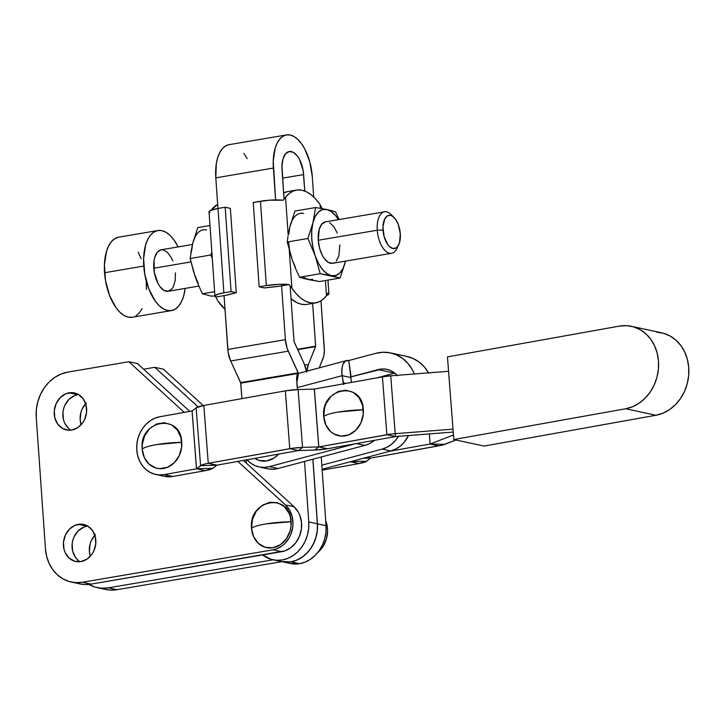 <?xml version="1.0" encoding="UTF-8"?>
<svg xmlns="http://www.w3.org/2000/svg" width="725" height="725" viewBox="0 0 725 725"><rect width="100%" height="100%" fill="white"/><g stroke="black" fill="none" stroke-linecap="round" stroke-linejoin="round"><path stroke-width="1.09" d="M77.747 559.936L75.536 557.462L72.645 551.163L72.137 543.895L72.817 540.252L74.086 536.772L78.2 530.881L83.837 527.111L86.973 526.214L78.327 524.347A18.932 16.104 102.2 0 1 83.611 524.456A18.932 16.104 102.2 0 1 95.818 543.288A18.932 16.104 102.2 0 1 80.928 561.576L74.639 561.213L69.102 558.078L65.168 552.631L63.999 549.296L63.492 542.037L65.44 534.914L69.555 529.014L75.192 525.244L81.508 524.175L87.544 525.96L92.365 530.338L95.256 536.636L95.763 543.895L93.815 551.018L92.002 554.181L87.027 559.111L80.928 561.576A18.932 16.104 102.2 0 1 75.645 561.476A18.932 16.104 102.2 0 1 63.447 542.644A18.932 16.104 102.2 0 1 78.327 524.347L86.973 526.214A18.932 16.104 -77.8 0 0 72.437 541.901A18.932 16.104 -77.8 0 0 80.122 561.694M68.549 428.403L64.616 422.956L63.447 419.621L62.939 412.362L63.619 408.71L64.887 405.239L69.002 399.348L74.639 395.569L77.774 394.681L69.129 392.814A18.932 16.104 102.2 0 1 74.421 392.923A18.932 16.104 102.2 0 1 86.619 411.755A18.932 16.104 102.2 0 1 71.73 430.043L68.549 430.224L62.522 428.439L57.692 424.062L54.801 417.763L54.293 410.504L56.242 403.381L60.356 397.481L65.993 393.711L72.31 392.633L78.345 394.427L83.167 398.795L86.057 405.094L86.565 412.362L84.617 419.485L82.804 422.648L77.829 427.569L71.73 430.043A18.932 16.104 102.2 0 1 66.446 429.934A18.932 16.104 102.2 0 1 54.248 411.111A18.932 16.104 102.2 0 1 69.129 392.814L77.774 394.681A18.932 16.104 -77.8 0 0 63.238 410.368A18.932 16.104 -77.8 0 0 70.923 430.161M266.147 523.885L291.133 521.719C290.399 492.148 248.358 499.126 251.539 528.289C253.56 526.667 258.435 525.199 266.147 523.885A31.565 5.283 176.2 0 0 251.539 528.289L252.472 519.327L256.269 511.234L262.359 505.234L269.818 502.244L277.512 502.715L284.263 506.585L289.048 513.255L290.453 517.342L291.051 526.223L290.208 530.682L286.411 538.775L280.312 544.774L272.854 547.765L265.169 547.284L258.417 543.424L253.632 536.745L251.539 528.289A23.137 19.684 -77.8 0 0 272.854 547.765A23.137 19.684 -77.8 0 0 291.133 521.719A31.565 5.283 176.2 0 0 266.147 523.885M294.087 506.775L285.442 504.917A25.239 21.478 102.2 0 1 291.93 531.153A25.239 21.478 102.2 0 1 273.071 549.822L281.717 551.68A25.239 21.478 -77.8 0 0 300.576 533.02A25.239 21.478 -77.8 0 0 294.087 506.775L243.382 460.411L294.087 506.775L285.442 504.917L237.854 461.408L285.442 504.917L289.601 510.137L292.193 516.626L292.991 523.84L292.692 527.528L290.734 534.651L289.112 537.941L284.762 543.614L282.125 545.88L276.216 549.015L273.071 549.822L82.378 582.257L91.024 584.123L281.717 551.68L273.071 549.822L82.378 582.257A39.966 34.003 102.2 0 1 71.213 582.039A39.966 34.003 102.2 0 1 45.448 548.78L36.25 417.247A39.966 34.003 102.2 0 1 67.688 372.133L128.851 361.73L137.496 363.587L128.851 361.73L184.232 412.371L128.851 361.73L67.688 372.133L61.072 374.028L54.81 377.353L49.155 381.984L44.316 387.757L40.482 394.436L37.8 401.768L36.368 409.471L36.25 417.247L45.448 548.78L46.645 556.338L49.101 563.37L52.735 569.632L57.402 574.862L62.921 578.867L69.083 581.495L75.654 582.637L82.378 582.257L91.024 584.123L284.862 550.873L290.77 547.737L295.746 542.808L299.371 536.509L301.337 529.386L301.464 522.045L299.751 515.112L298.247 511.995L294.087 506.775M71.213 582.039L79.859 583.897A39.966 34.003 -77.8 0 0 91.024 584.123L84.299 584.504L79.723 583.87M189.76 411.383L137.496 363.587L189.76 411.383M325.688 520.704L327.401 527.628L327.573 531.289L326.513 538.603L323.685 545.39L317.84 552.423A25.239 21.478 -77.8 0 0 325.715 520.768M97.15 587.622A39.966 34.003 102.2 0 1 88.794 584.413L95.02 587.078L101.591 588.229L108.315 587.848A39.966 34.003 102.2 0 1 97.15 587.622L105.796 589.488A39.966 34.003 -77.8 0 0 116.961 589.706L108.315 587.848L273.108 559.809L108.315 587.848L116.961 589.706L281.744 561.676L116.961 589.706L110.236 590.087L105.66 589.452M163.433 369.179L203.227 405.565L163.433 369.179L154.788 367.312L163.433 369.179M143.641 369.215L154.788 367.312L198.061 406.888L154.788 367.312L143.641 369.215M95.483 534.606L91.377 540.497L90.108 543.967L89.374 551.308L90.335 556.256A18.932 16.104 102.2 0 1 94.857 535.258M86.284 403.073L82.179 408.963L80.91 412.434L80.176 419.766L81.137 424.723A18.932 16.104 102.2 0 1 85.659 403.725M78.59 394.563A18.932 16.104 -77.8 0 0 77.774 394.681M87.788 526.096A18.932 16.104 -77.8 0 0 86.973 526.214M156.772 444.57L181.748 442.313C180.924 412.761 138.892 419.911 142.172 449.047C144.184 447.407 149.06 445.911 156.772 444.57A31.565 5.347 176 0 0 142.172 449.047L142.236 444.552L144.619 435.843L149.64 428.638L156.537 424.025L164.258 422.711L171.635 424.895L177.525 430.242L181.06 437.945L181.676 446.817L179.292 455.527L174.272 462.731L167.384 467.344L159.663 468.649L155.857 467.987L149.087 464.154L144.284 457.502L142.172 449.047A23.137 19.684 -77.8 0 0 163.551 468.432A23.137 19.684 -77.8 0 0 181.748 442.313A31.565 5.347 176 0 0 156.772 444.57M136.789 450.198A29.453 25.058 102.2 0 1 159.736 416.766L154.869 418.198L150.274 420.69L146.133 424.143L142.589 428.421L139.798 433.369L137.859 438.779L136.844 444.461L136.789 450.198L137.705 455.753L139.553 460.919L142.263 465.504L145.734 469.32L149.821 472.238L154.38 474.132L159.228 474.929L164.176 474.603L172.822 476.47L205.157 470.67L196.511 468.812L164.176 474.603L196.511 468.812L192.071 410.975L159.736 416.766L192.107 410.957L196.511 468.812L192.071 410.975L196.547 468.803L200.589 465.677L196.149 407.831L192.107 410.957L196.149 407.831L200.589 465.677A16.911 2.927 -4.4 0 1 208.265 463.293L203.825 405.456A16.911 2.927 175.6 0 0 196.149 407.831L203.825 405.456L208.265 463.293L289.782 448.693L285.342 390.847L203.825 405.456L285.342 390.847L289.782 448.693A16.911 2.927 -4.4 0 1 302.542 447.407L298.102 389.57A16.911 2.927 175.6 0 0 285.342 390.847L298.102 389.57L302.542 447.407L318.764 446.899L314.315 389.062L298.102 389.57L314.378 389.053L318.828 446.899L314.315 389.062L318.828 446.899L386.869 434.701L382.428 376.864L314.378 389.053L382.428 376.864L386.869 434.701A16.911 2.927 -4.4 0 1 395.188 433.668L390.748 375.831A16.911 2.927 175.6 0 0 382.428 376.864L390.748 375.831L395.188 433.668L453.016 429.137L395.188 433.668L395.551 436.559L453.234 432.046L395.551 436.559L395.188 433.668L390.866 434.103L318.828 446.899L327.464 448.757L395.551 436.559L386.869 434.701L395.515 436.568L327.464 448.757A16.911 2.927 -4.4 0 1 314.704 450.044L318.764 446.899L302.542 447.407L298.492 450.542L314.704 450.044L327.464 448.757L318.828 446.899L314.704 450.044L298.492 450.542L302.542 447.407L292.764 448.222L208.265 463.293L216.911 465.16L298.492 450.542L289.782 448.693L298.428 450.551L216.911 465.16L208.265 463.293L205.61 463.837L201.704 465.051L196.547 468.803L212.833 468.296L216.911 465.16L200.589 465.677L216.875 465.169L212.833 468.296A16.911 2.927 -4.4 0 1 205.157 470.67L212.833 468.296L196.547 468.803L205.157 470.67L172.822 476.47L164.176 474.603A29.453 25.058 102.2 0 1 155.757 474.476A29.453 25.058 102.2 0 1 136.789 450.198M338.358 412.036L363.334 409.788C362.5 380.226 320.477 387.377 323.749 416.513C325.77 414.872 330.636 413.377 338.358 412.036A31.565 5.347 176 0 0 323.749 416.513A23.137 19.684 -77.8 0 0 345.127 435.897A23.137 19.684 -77.8 0 0 363.334 409.788A31.565 5.347 176 0 0 338.358 412.036M438.734 445.875L370.692 458.064L442.159 445.15L455.998 440.012L444.76 444.343L430.124 444.008L444.76 444.343A16.911 2.927 -4.4 0 1 438.734 445.875L430.088 444.017L438.734 445.875M453.46 435.009L430.124 444.008L389.914 451.213L430.088 444.017L429.345 433.913L430.124 444.008L453.46 435.009M367.077 457.285L370.692 458.064L367.077 457.285M363.243 458.309L370.692 458.064L363.243 458.309M366.614 461.2L370.656 458.082L366.614 461.2L350.483 461.707L366.614 461.2A16.911 2.927 -4.4 0 1 358.938 463.583L366.614 461.2M350.365 461.734L358.938 463.583L350.365 461.734M322.172 470.172L358.938 463.583L322.172 470.172M631.366 326.304A42.068 35.797 102.2 0 0 619.34 326.114L447.47 356.908L453.814 439.54L625.684 408.746L632.635 406.698L639.205 403.136L645.123 398.206L650.18 392.089L654.168 385.029L656.95 377.29L658.4 369.17L658.472 360.987L657.158 353.048L654.521 345.671L650.642 339.119L645.694 333.663L639.849 329.503L633.342 326.794L626.418 325.652L619.34 326.114L447.47 356.908L453.814 439.54L484.064 446.056L453.814 439.54L625.684 408.746L655.944 415.262L484.064 446.056L655.944 415.262A42.068 35.797 -77.8 0 0 688.75 374.499A42.068 35.797 -77.8 0 0 661.626 332.82L631.366 326.304A42.068 35.797 102.2 0 1 658.49 367.983A42.068 35.797 102.2 0 1 625.684 408.746L655.944 415.262L662.895 413.205L669.456 409.652L675.383 404.722L680.44 398.605L684.427 391.545L687.2 383.806L688.65 375.686L688.723 367.502L687.418 359.564L684.772 352.187L680.902 345.635L675.954 340.179L670.108 336.019L663.602 333.31L656.669 332.168M164.312 476.316L172.822 476.47A29.453 25.058 -77.8 0 1 164.403 476.334L155.757 474.476M323.749 416.513L324.646 407.55L326.205 403.308L331.225 396.104L338.122 391.491L345.843 390.177L353.211 392.361L359.111 397.708L362.636 405.411L363.261 414.283L360.878 422.992L355.857 430.197L348.961 434.81L341.239 436.124L333.872 433.94L330.673 431.62L325.869 424.968L323.749 416.513M448.576 371.3L390.748 375.831L448.576 371.3M397.481 375.74L394.3 372.75L390.621 370.575L386.606 369.297L382.401 368.971L351.081 376.819L348.761 360.524L375.831 353.32L382.882 352.259L389.887 352.794L396.575 354.906L402.683 358.522L407.994 363.497L412.298 369.641L414.401 373.973A42.068 35.797 102.2 0 0 390.512 352.921A42.068 35.797 102.2 0 0 375.831 353.32L348.761 360.524L351.471 382.41L350.773 377.535L342.127 375.677L343.732 384.54M394.753 373.103A25.239 21.478 -77.8 0 0 394.581 373.148L376.909 377.852L394.581 373.148L378.16 369.614A25.239 21.478 102.2 0 1 386.969 369.369A25.239 21.478 102.2 0 1 397.119 375.323M406.308 356.328L412.996 358.44L419.113 362.056L424.424 367.031L428.729 373.176M428.548 372.868A42.068 35.797 -77.8 0 0 406.933 356.455L390.512 352.921M298.174 373.502L297.014 375.106L296.543 378.151L297.522 389.588L297.241 387.621L342.127 375.677L350.773 377.535L350.982 376.819L378.16 369.614L394.581 373.148M268.132 468.876L273.044 469.256L277.983 468.513L269.337 466.646A29.453 25.058 102.2 0 1 259.061 466.927L267.706 468.794A29.453 25.058 -77.8 0 0 277.983 468.513L364.902 445.377L356.464 443.564L364.902 445.377A29.453 25.058 -77.8 0 0 374.571 440.32L369.696 443.537L364.902 445.377L277.983 468.513L269.337 466.646L355.341 443.763L269.337 466.646L264.398 467.398L259.487 467.018L254.801 465.532L250.515 462.985L246.79 459.496M254.702 458.381L259.16 460.447L266.854 460.892L274.304 457.874L278.608 454.104A23.137 19.684 -77.8 0 1 254.702 458.381M343.414 383.851A5.048 4.296 102.2 0 1 343.133 382.755L346.052 383.38L343.133 382.755L341.819 372.378L342.3 366.506L343.052 364.158L345.472 361.077L348.761 360.524A17.672 8.519 -104.9 0 0 346.659 360.552A17.672 8.519 -104.9 0 0 342.127 375.677L297.241 387.621A17.672 8.519 75.1 0 1 296.933 382.329L298.537 373.393L346.659 360.552M259.061 466.927A29.453 25.058 102.2 0 1 247.026 459.759M398.469 436.332A29.453 25.058 102.2 0 1 382.193 449.101L390.838 450.968A29.453 25.058 -77.8 0 0 408.565 435.544L404.006 442.477L400.073 446.256L395.623 449.119L390.838 450.968L322.108 469.256L390.838 450.968L382.193 449.101L386.978 447.262L391.428 444.398L395.361 440.61L398.632 436.06M321.827 465.169L382.193 449.101L321.827 465.169M192.451 244.479L161.095 249.817A21.034 10.467 80.3 0 0 153.818 268.232L190.883 261.924L153.818 268.232A21.034 10.467 80.3 0 0 168.155 291.296L163.932 290.39L159.826 286.457L158.005 283.529L154.307 272.31L154.09 260.493L154.833 257.13L157.416 252.064L161.095 249.817L163.179 249.871L167.421 252.336L171.245 257.574L172.804 261M104.554 272.736A40.6 20.191 80.3 0 0 132.213 317.251L128.198 317.142L124.075 315.502L120.006 312.384L116.145 307.917L109.62 295.664L105.497 280.611L104.409 265.033L106.512 251.312L108.687 245.829L111.496 241.543L114.849 238.634L118.601 237.202A40.6 20.191 80.3 0 0 104.554 272.736L143.767 266.066L104.554 272.736M185.183 288.396A40.6 20.191 -99.7 0 1 171.435 310.581A40.6 20.191 -99.7 0 1 143.767 266.066A40.6 20.191 -99.7 0 1 157.814 230.532A40.6 20.191 -99.7 0 1 178.123 246.917L173.891 239.866L170.031 235.398L165.953 232.281L161.838 230.641L157.823 230.532L154.062 231.964L150.718 234.873L147.909 239.159L145.734 244.642L143.623 258.363L144.719 273.941L148.833 288.994L155.358 301.247L159.219 305.714L163.297 308.832L167.421 310.472L171.435 310.581L175.187 309.149L178.531 306.24L181.35 301.953L183.516 296.462L185.183 288.396M320.133 204.731L322.118 208.583L320.133 204.731L320.387 208.292L320.133 204.731L315.882 199.266L311.378 194.962L306.748 191.935L302.098 190.249A57.221 28.465 -99.7 0 1 320.133 204.731M397.735 246.337A21.034 10.467 -99.7 0 1 391.591 253.288A21.034 10.467 -99.7 0 1 377.254 230.215A21.034 10.467 80.3 0 0 385.383 250.868A21.034 10.467 80.3 0 0 396.865 248.53L398.705 244.724A16.829 8.374 -99.7 0 1 389.515 246.591A16.829 8.374 -99.7 0 1 383.017 230.07L377.254 230.215L318.248 240.256A21.034 10.467 80.3 0 0 332.585 263.32L334.524 262.586M391.591 253.288L332.585 263.32L328.362 262.414L324.256 258.49L322.435 255.562L319.625 248.349L318.248 240.256L319.272 229.154L321.846 224.097L325.525 221.85A21.034 10.467 80.3 0 0 318.248 240.256L377.254 230.215L383.017 230.07A16.829 8.374 -99.7 0 1 394.083 217.536A16.829 8.374 -99.7 0 1 400.309 233.794A16.829 8.374 -99.7 0 1 398.705 244.724M211.192 296.117L202.402 293.761L214.618 291.686L202.402 293.761L198.451 285.106L202.402 293.761L211.192 296.117L215.588 295.954M191.581 250.868L192.75 243.256L197.78 227.587L209.996 225.502L197.78 227.587L192.75 243.256L190.113 258.526L210.748 255.01L212.28 258.227L210.748 255.01L190.113 258.526L195.061 276.352L198.451 285.106L195.061 276.352L192.778 267.996M210.748 255.01L211.854 252.064L210.748 255.01M190.856 252.753L192.75 243.256L195.016 236.993M198.288 283.792L193.611 271.929L190.149 258.173M206.571 229.934A33.658 16.738 80.3 0 0 192.75 243.256M225.004 309.312L217.799 300.875A57.221 28.465 80.3 0 0 225.004 309.312M209.924 212.679L209.036 211.7L210.214 210.585L217.989 208.474L223.889 292.818L217.437 294.368L214.935 296.045L215.823 297.023L226.744 295.166L215.823 297.023L217.799 300.875L215.823 297.023A18.515 3.136 -4 0 1 214.935 296.163A18.515 3.136 -4 0 1 223.889 292.818L217.989 208.474A18.515 3.136 176 0 0 209.036 211.809L214.935 296.163M217.663 204.35A57.221 28.465 80.3 0 0 211.437 209.897L217.663 204.35M226.744 295.166A8.41 1.423 -4 0 1 228.674 294.522L236.278 292.71L231.085 291.595L225.185 207.25L230.378 208.365L236.278 292.71L226.744 295.166M217.989 208.474L225.185 207.25L217.989 208.474M223.889 292.818L231.085 291.595L223.889 292.818M231.085 291.595L236.278 292.71L230.378 208.365L225.185 207.25L231.085 291.595M394.083 217.536L391.092 214.546A21.034 10.467 80.3 0 0 377.254 230.215A21.034 10.467 -99.7 0 1 384.54 211.809A21.034 10.467 -99.7 0 1 392.633 216.331M400.309 233.794L398.206 224.288L395.506 219.213L392.216 216.068L390.503 215.388L387.286 215.932L384.73 218.914L382.954 226.88L384.114 236.549L387.821 244.66L389.425 246.509L392.814 248.476L396.04 247.932L397.427 246.727L399.493 242.676L400.309 233.794M312.738 279.424L308.343 279.587L303.784 277.503M295.438 267.262L292.211 259.822L289.928 251.466M326.395 295.592L328.57 294.459L328.715 293.398L328.017 292.936L326.495 295.718A57.221 28.465 -99.7 0 1 315.62 302.905A57.221 28.465 -99.7 0 1 291.921 288.269L289.266 250.261L291.921 288.269L296.181 293.734L300.676 298.038L305.316 301.074L309.965 302.751L314.514 303.05L318.864 301.953L322.888 299.488L326.495 295.718L325.434 280.53L326.495 295.718L328.017 292.936A18.515 3.136 -4 0 1 328.905 293.797A18.515 3.136 -4 0 1 326.667 295.483M296.434 190.095A57.221 28.465 -99.7 0 1 302.098 190.249L297.54 189.95L293.199 191.047L289.166 193.512L285.559 197.282L288.197 235.009L285.559 197.282L283.212 200.209L285.559 197.282A57.221 28.465 -99.7 0 1 296.434 190.095L287.798 191.563A57.221 28.465 80.3 0 0 283.629 192.95L287.861 191.554M305.524 304.545L301.328 304.228L297.051 302.724L291.024 298.655A57.221 28.465 80.3 0 0 306.992 304.373L315.62 302.905M289.112 284.553L278.192 286.411L289.112 284.553L291.921 288.269L289.112 284.553L278.246 284.363L266.347 285.596A18.515 3.136 -4 0 1 289.112 284.553M260.447 201.251L266.347 285.596L259.151 286.819L264.335 287.934L274.621 286.71A8.41 1.423 -4 0 1 278.192 286.411L264.335 287.934L259.151 286.819L266.347 285.596L260.447 201.251L253.252 202.474L259.151 286.819L253.252 202.474L269.256 200.2L283.212 200.209A18.515 3.136 176 0 0 260.447 201.251M322.118 208.583L322.815 209.054M288.731 234.338L289.9 226.735L292.166 220.472M330.093 210.277L335.53 211.845L339.073 219.539L335.53 211.845L326.739 209.489A33.658 16.738 -99.7 0 1 338.412 219.657L335.693 215.787L331.298 211.582L326.739 209.489L315.565 207.549L312.928 222.811L307.898 238.489L315.239 255.907L320.196 273.724L340.161 278.028L345.481 261.127A33.658 16.738 -99.7 0 1 345.182 262.35A33.658 16.738 -99.7 0 1 331.37 275.672A33.658 16.738 -99.7 0 1 315.239 255.907A33.658 16.738 -99.7 0 1 312.928 222.811A33.658 16.738 -99.7 0 1 326.739 209.489L328.371 209.86M303.712 213.413A33.658 16.738 80.3 0 0 289.9 226.735L294.921 211.057L315.565 207.549L326.739 209.489L322.344 209.661L318.411 212.062L315.194 216.548L312.928 222.811L315.565 207.549L294.921 211.057L289.9 226.735L288.296 234.411L289.9 226.735M288.74 242.775A33.658 16.738 80.3 0 0 292.211 259.822L287.299 241.652M288.006 236.232L287.254 241.996L307.898 238.489L312.928 222.811L311.759 230.423L311.768 238.86L312.955 247.551L315.239 255.907L307.898 238.489L287.254 241.996L292.211 259.822L295.601 268.576L292.211 259.822M303.666 278.463L299.552 277.24L295.601 268.576L299.552 277.24L320.196 273.724L315.239 255.907L318.465 263.347L322.417 269.383L326.812 273.579L331.37 275.672L340.161 278.028L319.517 281.536L308.343 279.587L299.552 277.24L320.196 273.724L331.37 275.672L335.766 275.509L339.708 273.098L342.916 268.612L345.182 262.35L340.161 278.028L319.517 281.536L303.666 278.463M345.472 261.127L345.182 262.35L345.481 261.127M336.264 261.072L338.847 256.007L339.862 244.914M337.234 233.024L333.853 226.68L329.748 222.756M146.26 281.717L146.405 289.42M142.127 308.623L139.318 312.91L135.965 315.819M138.185 252.182L141.194 258.789M175.432 272.881L175.16 280.62L173.293 286.828L171.834 289.048L168.155 291.296L198.868 286.067M281.581 561.639L290.19 563.488A33.658 28.638 -77.8 0 0 299.588 563.678L290.988 561.83A33.658 28.638 102.2 0 1 281.626 561.648M240.809 383.153L298.464 373.384L240.809 383.153L230.677 360.968L228.148 352.468L224.043 295.628L227.804 349.45A17.59 8.745 80.3 0 0 230.677 360.968L288.242 351.172L298.374 373.357L298.238 372.813L240.673 382.601L230.677 360.968L288.242 351.172A17.59 8.745 -99.7 0 1 285.378 339.653L287.173 348.517L298.238 372.813L240.673 382.601L241.887 398.632L240.809 383.153M272.899 559.763L281.499 561.621A33.658 28.638 -77.8 0 0 317.369 523.822L312.856 459.233L317.369 523.822L308.768 521.964L304.536 461.444L308.768 521.964L308.669 528.516L307.463 535.005L305.198 541.176L301.972 546.804L297.893 551.662L293.136 555.558L287.87 558.368L282.297 559.954L276.633 560.271L271.105 559.31L262.677 554.924A33.658 28.638 102.2 0 0 272.899 559.763A33.658 28.638 102.2 0 0 308.768 521.964L317.369 523.822L317.269 530.374L316.064 536.853L313.798 543.025L310.572 548.653L306.503 553.51L301.736 557.416L296.471 560.217L290.897 561.803L281.382 561.594M246.4 463.175L246.174 459.913L246.4 463.175M281.545 561.63L290.988 561.83L296.552 560.235L301.827 557.434L306.584 553.528L310.663 548.671L313.889 543.052L316.145 536.872L317.351 530.392L317.45 523.84L312.937 459.206L317.45 523.84L326.06 525.688L321.257 456.995L326.06 525.688L317.45 523.84A33.658 28.638 102.2 0 1 290.988 561.83L299.588 563.678L305.153 562.083L310.427 559.283L315.185 555.377L319.263 550.52L322.489 544.901L324.755 538.729L325.951 532.241L326.06 525.688A33.658 28.638 -77.8 0 1 299.588 563.678L290.072 563.47M319.245 367.847L323.676 356.383L324.347 350.991L320.976 300.857L324.274 348.036A17.59 8.745 -99.7 0 1 322.96 358.648L319.245 367.847M313.717 197.019L312.276 176.429L309.802 161.865L304.736 148.879L301.464 143.613L297.866 139.454L294.069 136.545L290.227 135.013L286.475 134.913L282.977 136.246L279.859 138.964L277.231 142.961L275.21 148.081L273.243 160.868L275.6 199.919L273.379 168.055A37.863 18.832 -99.7 0 1 286.475 134.913A37.863 18.832 -99.7 0 1 312.276 176.429L313.717 197.019M281.608 285.831L285.378 339.653L227.804 349.45L285.378 339.653L281.608 285.831M306.657 372.079L304.138 363.651L294.06 341.774L290.127 285.822L294.024 341.52L304.138 363.651A17.672 8.791 -99.7 0 1 306.512 371.236M284.064 199.167L281.943 165.925L283.04 158.82L285.623 153.754L289.302 151.507L293.516 152.413L297.631 156.337L299.443 159.264L303.141 170.493L304.781 191.056L303.63 174.571L282.596 178.151L303.63 174.571A21.034 10.467 -99.7 0 0 289.302 151.507A21.034 10.467 -99.7 0 0 282.016 169.913L284.064 199.167M312.638 303.413L315.629 346.423L308.343 364.557L306.992 371.109A17.672 8.791 -99.7 0 1 308.343 364.557L304.781 365.155L308.343 364.557L315.574 346.632L297.685 349.677L315.629 346.169L297.486 349.26L315.629 346.169L312.638 303.413M217.944 208.483L215.805 177.852L216.295 163.922L217.636 157.869L219.666 152.748L222.285 148.752L225.412 146.042L228.91 144.71A37.863 18.832 80.3 0 0 215.805 177.852L273.379 168.055L215.805 177.852L217.944 208.483M243.899 153.41L247.171 158.675M132.213 317.251L171.435 310.581M325.525 221.85L384.54 211.809M328.905 293.788L327.945 280.104M118.601 237.202L157.814 230.532M286.475 134.913L228.91 144.71"/></g></svg>
